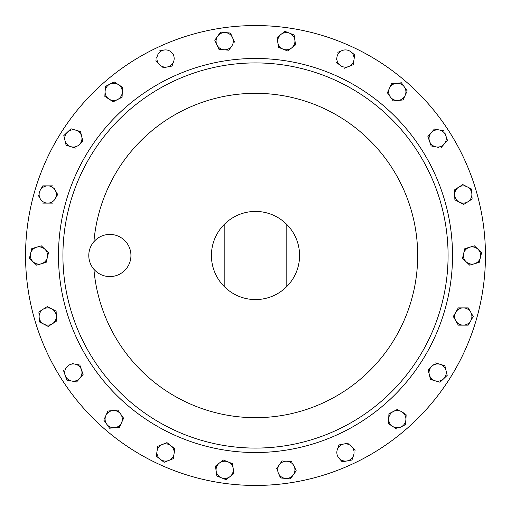 <?xml version="1.0" encoding="UTF-8"?>
<svg xmlns="http://www.w3.org/2000/svg" width="511" height="511" viewBox="0 0 511 511"><rect width="100%" height="100%" fill="white"/><g stroke="black" fill="none" stroke-linecap="round" stroke-linejoin="round"><path stroke-width="0.77" d="M58.478 255.5A197.022 197.022 0 0 1 255.5 58.478A197.022 197.022 0 0 1 452.522 255.5A197.022 197.022 0 0 1 255.5 452.522A197.022 197.022 0 0 1 58.478 255.5M485.45 255.5A229.95 229.95 0 0 0 255.5 25.55A229.95 229.95 0 0 0 25.55 255.5A229.95 229.95 0 0 0 255.5 485.45A229.95 229.95 0 0 0 485.45 255.5M286.16 287.163A44.074 44.074 0 0 1 224.84 287.163L224.84 223.837A44.074 44.074 0 0 1 286.16 223.837L286.16 287.163A44.074 44.074 0 0 0 286.16 223.837M224.84 223.837A44.074 44.074 0 0 0 224.84 287.163M109.865 234.421A21.079 21.079 0 0 0 88.786 255.5A21.079 21.079 0 0 0 109.865 276.579A21.079 21.079 0 0 0 130.944 255.5A21.079 21.079 0 0 0 109.865 234.421M37.986 194.838L40.273 198.805A8.617 8.617 0 0 1 40.273 190.188L42.758 185.876L40.273 190.188A8.617 8.617 0 0 1 47.734 185.876L42.758 185.876M52.71 185.876L47.734 185.876A8.617 8.617 0 0 1 55.194 190.188L54 188.118M57.488 194.154L55.194 190.188A8.617 8.617 0 0 1 55.194 198.805L57.583 194.665M42.758 203.11L52.71 203.11L42.758 203.11M55.194 198.805A8.617 8.617 0 0 1 40.273 198.805M113.576 101.606L122.065 97.231L122.544 87.292L114.17 81.913L105.33 86.474L104.857 96.413L113.225 101.791L104.857 96.413L104.979 93.826M122.065 97.231L117.645 99.511A8.617 8.617 0 0 1 105.094 91.443L105.509 86.385M111.788 83.146L114.17 81.913M105.094 91.443A8.617 8.617 0 0 1 118.354 84.602A8.617 8.617 0 0 1 117.645 99.511M222.956 460.232L223.269 459.983L232.505 463.681L223.269 459.983L215.45 466.134L216.862 475.984L226.098 479.682L233.917 473.531L232.505 463.681L233.763 473.652M215.814 468.696L215.45 466.134L217.482 464.537M219.36 476.98L216.862 475.984L216.498 473.422M226.098 479.682L221.48 477.83A8.617 8.617 0 0 0 230.007 476.603L226.098 479.682M221.48 477.83A8.617 8.617 0 0 1 219.36 463.062A8.617 8.617 0 0 1 233.214 468.606A8.617 8.617 0 0 1 225.907 478.36M337.266 54.939L336.583 59.672M336.219 62.227L340.128 65.306L336.219 62.227M344.401 68.231L348.655 66.532A8.617 8.617 0 0 1 340.128 65.306L342.006 66.781M353.273 64.68L348.655 66.532L353.273 64.68L354.66 55.028M354.378 54.588L350.776 51.758A8.617 8.617 0 0 0 342.249 50.532L337.816 52.307M340.128 65.306A8.617 8.617 0 0 1 342.249 50.532M348.655 66.532A8.617 8.617 0 0 0 350.776 51.758M463.905 204.323L454.899 199.871L454.662 194.902A8.617 8.617 0 0 1 458.61 187.25L454.42 189.939L454.899 199.871L463.739 204.432L472.107 199.054L471.634 189.115L462.794 184.56L458.61 187.25L462.794 184.56L465.093 185.742M454.439 190.335L454.42 189.939M472.107 199.054L467.923 201.743A8.617 8.617 0 0 0 467.214 186.834L471.634 189.115L472.107 199.054M458.61 187.25A8.617 8.617 0 0 1 467.214 186.834M467.923 201.743A8.617 8.617 0 0 1 454.662 194.902M214.78 40.222L218.912 49.273L228.819 50.219L223.863 49.746A8.617 8.617 0 0 1 217.667 36.172L220.554 32.116L230.455 33.062L220.554 32.116L214.895 40.062M229.043 49.893L231.7 46.162A8.617 8.617 0 0 1 223.863 49.746M234.587 42.113L232.518 37.59L234.587 42.113M217.667 36.172A8.617 8.617 0 0 1 232.518 37.59L230.455 33.062M229.682 34.148A8.617 8.617 0 0 1 231.7 46.162M121.535 422.725A8.617 8.617 0 0 1 106.684 424.143L103.797 420.093L107.93 411.042L117.83 410.097L120.717 414.153A8.617 8.617 0 0 1 121.535 422.725L123.605 418.202L117.83 410.097L107.93 411.042L103.797 420.093L109.565 428.199L119.472 427.253L121.535 422.725L119.274 427.273M122.046 416.011L123.605 418.202L122.525 420.553M112.241 427.943L109.45 428.033M120.717 414.153A8.617 8.617 0 0 0 105.86 415.571A8.617 8.617 0 0 0 106.684 424.143M76.593 381.973L83.108 374.448L76.593 381.973L66.826 380.088L65.197 375.387L66.826 380.088L76.593 381.973M83.108 374.448L79.85 365.052L83.108 374.448M79.85 365.052L74.97 364.107L79.85 365.052M65.261 368.731L66.826 366.924A8.617 8.617 0 0 1 74.97 364.107L72.626 363.66M63.568 370.686L65.197 375.387A8.617 8.617 0 0 0 79.85 378.21A8.617 8.617 0 0 0 74.97 364.107M66.826 366.924A8.617 8.617 0 0 0 65.197 375.387M43.179 247.618L41.308 245.829L36.537 247.235A8.617 8.617 0 0 1 44.911 249.266L48.507 252.696L46.162 262.367L48.507 252.696L41.308 245.829L31.765 248.633L29.421 258.304L36.62 265.171L46.162 262.367L36.62 265.171L34.748 263.382M40.995 247.126A8.617 8.617 0 0 1 41.391 263.765A8.617 8.617 0 0 1 30.59 253.469A8.617 8.617 0 0 1 36.537 247.235M79.282 144.664A8.617 8.617 0 0 1 64.967 140.461A8.617 8.617 0 0 1 75.769 130.164L80.54 131.57L81.709 136.399A8.617 8.617 0 0 1 79.282 144.664L82.884 141.234L80.54 131.57L70.991 128.766L63.792 135.626L66.136 145.296L75.685 148.101L66.136 145.296L63.792 135.626L71.182 128.817M82.252 138.628L82.884 141.234L81.013 143.016M75.769 130.164A8.617 8.617 0 0 1 81.709 136.399M355.094 450.434L350.399 445.024M348.706 443.069L338.94 444.947L348.706 443.069M338.806 445.324L337.311 449.648A8.617 8.617 0 0 1 351.964 446.825A8.617 8.617 0 0 1 353.593 455.288L351.964 459.989L353.593 455.288A8.617 8.617 0 0 1 347.084 460.928L342.07 461.72M347.084 460.928A8.617 8.617 0 0 1 338.94 458.112L342.198 461.867L351.964 459.989M338.94 458.112A8.617 8.617 0 0 1 337.311 449.648M155.906 60.566L159.036 64.175A8.617 8.617 0 0 1 157.407 55.712L156.628 57.973M162.294 67.931L171.868 66.085M172.06 66.053L173.689 61.352A8.617 8.617 0 0 1 159.036 64.175M173.625 54.696L172.06 52.889A8.617 8.617 0 0 0 163.916 50.072L159.036 51.011M157.407 55.712A8.617 8.617 0 0 1 163.916 50.072M172.06 52.889A8.617 8.617 0 0 1 173.689 61.352M433.373 364.752L428.116 369.766L430.46 379.43L440.009 382.234L447.208 375.374L444.864 365.704L435.315 362.899L444.864 365.704L445.471 368.214M430.46 379.43L428.116 369.766L429.987 367.984M441.951 380.382L439.818 382.183M447.208 375.374L443.605 378.804A8.617 8.617 0 0 0 446.033 370.539L447.208 375.374M443.605 378.804A8.617 8.617 0 0 1 429.291 374.601A8.617 8.617 0 0 1 440.086 364.305A8.617 8.617 0 0 1 446.033 370.539M469.692 265.171L466.089 261.734A8.617 8.617 0 0 1 469.609 247.235L464.838 248.633L462.493 258.304L469.692 265.171L479.235 262.367L481.579 252.696L474.38 245.829L469.609 247.235L474.38 245.829L476.252 247.618M464.435 260.156L462.538 258.112M463.662 253.469L464.838 248.633M479.637 250.844L481.579 252.696L479.235 262.367L474.464 263.765A8.617 8.617 0 0 0 477.983 249.266A8.617 8.617 0 0 0 469.609 247.235M474.464 263.765A8.617 8.617 0 0 1 466.089 261.734M428.02 136.399L434.407 129.028L427.892 136.552L431.15 145.948L427.892 136.552M431.15 145.948L436.03 146.893L431.15 145.948M447.304 140.461L445.803 135.613L447.432 140.314L440.916 147.832L444.174 144.076A8.617 8.617 0 0 1 436.03 146.893L438.374 147.34M436.03 146.893A8.617 8.617 0 0 1 431.15 132.79A8.617 8.617 0 0 1 439.294 129.973L444.174 130.912L439.294 129.973A8.617 8.617 0 0 1 445.803 135.613L445.024 133.358M439.294 129.973L434.606 129.066M444.174 144.076A8.617 8.617 0 0 0 445.803 135.613M403.07 99.958L393.17 100.903L387.395 92.798L393.17 100.903L403.07 99.958L407.203 90.907L401.435 82.801L391.528 83.747L387.395 92.798L391.528 83.747L401.435 82.801L402.936 84.909M405.14 95.429A8.617 8.617 0 0 1 390.283 96.847A8.617 8.617 0 0 1 396.485 83.274A8.617 8.617 0 0 1 405.14 95.429L403.153 99.779M404.316 86.857L407.203 90.907M296.137 470.599L294.151 466.256A8.617 8.617 0 0 1 293.333 474.828L290.254 478.864M291.692 461.688L287.137 461.254A8.617 8.617 0 0 1 294.151 466.256M282.181 460.781L279.3 464.838L282.181 460.781M285.496 478.411L290.446 478.884L293.333 474.828A8.617 8.617 0 0 1 285.496 478.411L280.545 477.938L285.496 478.411A8.617 8.617 0 0 1 278.482 473.41L280.545 477.938L278.482 473.41A8.617 8.617 0 0 1 279.3 464.838L276.528 468.728M293.333 474.828L296.105 470.938M279.3 464.838A8.617 8.617 0 0 1 287.137 461.254M45.083 307.967L47.261 306.568L51.681 308.848A8.617 8.617 0 0 1 52.39 323.75L56.58 321.061L56.101 311.129L47.261 306.568L38.893 311.946L39.366 321.885L48.206 326.44L52.39 323.75L48.206 326.44L39.353 321.687M55.75 310.944L56.101 311.129L56.408 321.17M38.893 311.946L43.077 309.257A8.617 8.617 0 0 0 39.13 316.916L38.893 311.946M52.39 323.75A8.617 8.617 0 0 1 39.13 316.916M43.077 309.257A8.617 8.617 0 0 1 51.681 308.848M173.37 458.616L174.781 448.773L166.963 442.622L170.872 445.694A8.617 8.617 0 0 1 168.751 460.468L173.37 458.616L168.751 460.468A8.617 8.617 0 0 1 160.224 459.242L164.133 462.314L156.315 456.163L157.018 451.245L156.315 456.163L160.224 459.242A8.617 8.617 0 0 1 162.345 444.468L157.727 446.32L162.345 444.468A8.617 8.617 0 0 1 170.872 445.694M166.599 442.769L162.345 444.468M157.727 446.32L157.018 451.245M164.497 462.168L168.751 460.468M277.083 37.469L278.495 47.319L277.083 37.469L280.993 34.397L277.083 37.469M278.495 47.319L287.731 51.017L278.495 47.319M287.731 51.017L295.55 44.866L287.731 51.017M295.55 44.866L294.847 39.941L295.55 44.866M294.138 35.016L289.52 33.17A8.617 8.617 0 0 1 294.847 39.941L294.164 35.214M284.902 31.318L289.52 33.17L284.902 31.318L280.993 34.397A8.617 8.617 0 0 1 289.52 33.17M294.847 39.941A8.617 8.617 0 0 1 283.113 49.165A8.617 8.617 0 0 1 280.993 34.397M405.977 414.478L401.959 411.898A8.617 8.617 0 0 1 405.906 419.557L405.67 424.526L401.25 426.806L405.67 424.526L406.136 414.785M397.775 409.209L388.935 413.769L397.775 409.209M388.935 413.769L388.456 423.708L388.935 413.769M388.456 423.708L392.646 426.398L388.456 423.708M399.212 427.854L401.25 426.806A8.617 8.617 0 0 1 392.646 426.398L396.664 428.978M405.906 419.557A8.617 8.617 0 0 1 401.25 426.806M392.646 426.398A8.617 8.617 0 0 1 393.355 411.489A8.617 8.617 0 0 1 401.959 411.898M469.583 322.792L468.242 325.124L463.266 325.124A8.617 8.617 0 0 1 455.806 320.812L453.314 316.507L455.806 312.195A8.617 8.617 0 0 1 463.266 307.89L458.29 307.89L453.314 316.507L458.29 325.124L468.242 325.124L473.212 316.507L468.242 307.89L463.266 307.89L468.242 307.89L469.532 310.132M456.949 310.215L458.29 307.89L460.877 307.89M458.29 325.124L457 322.882M473.212 316.507L470.727 320.812A8.617 8.617 0 0 0 470.727 312.195L473.212 316.507M463.266 307.89A8.617 8.617 0 0 1 470.727 312.195M463.266 325.124A8.617 8.617 0 0 0 470.727 320.812M455.806 320.812A8.617 8.617 0 0 1 455.806 312.195M67.101 144.377A8.617 8.617 0 0 0 70.914 146.695M65.069 136.003A8.617 8.617 0 0 0 64.967 140.461M448.083 255.5A192.583 192.583 0 0 0 255.5 62.917A192.583 192.583 0 0 0 62.917 255.5A192.583 192.583 0 0 0 255.5 448.083A192.583 192.583 0 0 0 448.083 255.5M93.909 269.278A162.179 162.179 0 0 0 262.392 417.532A162.179 162.179 0 0 0 417.679 255.5A162.179 162.179 0 0 0 262.392 93.468A162.179 162.179 0 0 0 93.909 241.722"/></g></svg>
